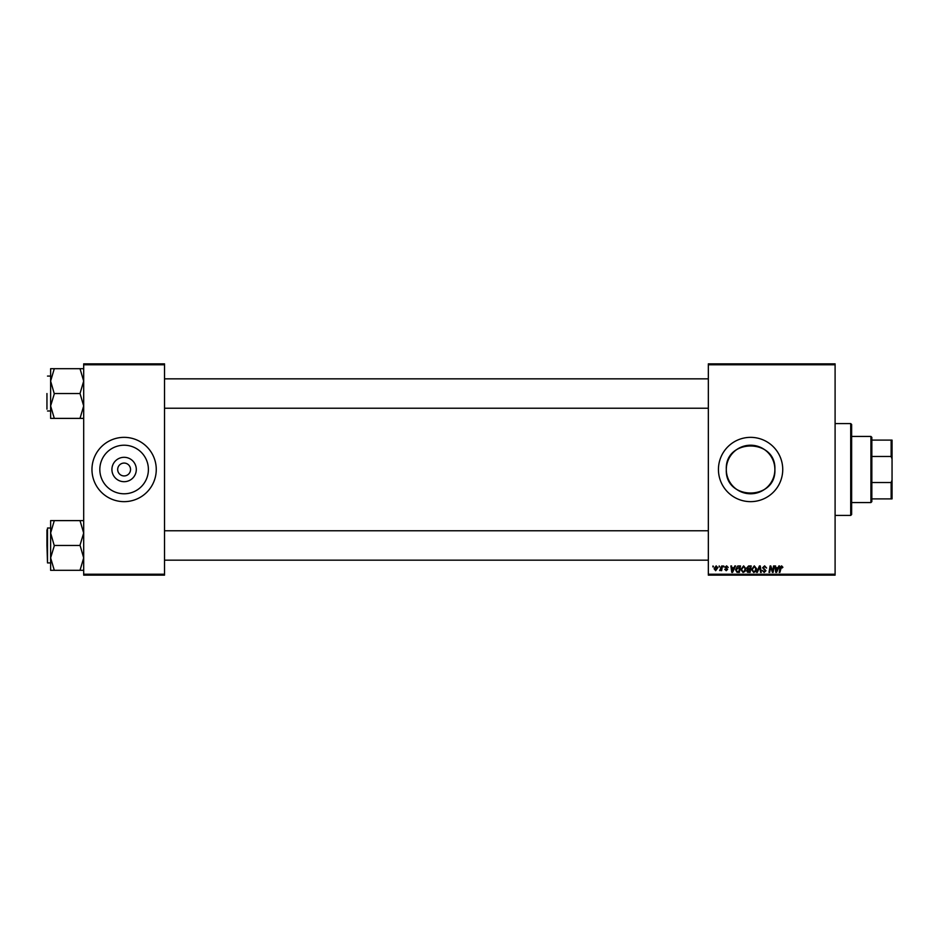 <?xml version="1.0" encoding="UTF-8"?>
<svg xmlns="http://www.w3.org/2000/svg" width="939" height="939" viewBox="0 0 939 939"><rect width="100%" height="100%" fill="white"/><g stroke="black" fill="none" stroke-linecap="round" stroke-linejoin="round"><path stroke-width="1.41" d="M136.308 469.5A12.195 12.195 0 0 1 124.112 481.695A12.195 12.195 0 0 1 111.917 469.5A12.195 12.195 0 0 1 124.112 457.305A12.195 12.195 0 0 1 136.308 469.5M117.68 469.5A6.432 6.432 0 0 0 124.112 475.932A6.432 6.432 0 0 0 130.544 469.5A6.432 6.432 0 0 0 124.112 463.068A6.432 6.432 0 0 0 117.68 469.5M99.827 469.5A24.285 24.285 0 0 0 124.112 493.785A24.285 24.285 0 0 0 148.397 469.5A24.285 24.285 0 0 0 124.112 445.215A24.285 24.285 0 0 0 99.827 469.5M91.963 469.5A32.149 32.149 0 0 0 124.112 501.649A32.149 32.149 0 0 0 156.261 469.5A32.149 32.149 0 0 0 124.112 437.351A32.149 32.149 0 0 0 91.963 469.5M774.875 469.5C776.389 500.839 724.802 500.851 726.305 469.5C724.779 438.137 776.4 438.184 774.875 469.5A24.285 24.285 0 0 1 750.59 493.785A24.285 24.285 0 0 1 726.305 469.5A24.285 24.285 0 0 1 750.59 445.215A24.285 24.285 0 0 1 774.875 469.5M718.441 469.5A32.149 32.149 0 0 0 750.59 501.649A32.149 32.149 0 0 0 782.739 469.5A32.149 32.149 0 0 0 750.59 437.351A32.149 32.149 0 0 0 718.441 469.5M835.1 575.138L708.335 575.138L708.335 574.222L835.1 574.222L835.1 575.138M835.1 364.778L708.335 364.778L708.335 363.863L835.1 363.863L835.1 574.222M723.699 565.947L724.227 566.874L723.546 566.874L723.699 565.947M719.192 565.947L719.72 566.874L719.028 566.874L719.192 565.947M743.618 565.865L745.824 568.647L744.944 571.499L743.042 572.461L740.812 569.597L743.618 565.865M734.838 565.947L735.566 565.947L732.573 572.379L731.751 572.379L730.871 565.947L731.551 565.947L731.763 567.708L734.052 567.708L734.838 565.947M748.594 565.947L751.177 565.947L750.085 572.379L747.55 572.274L746.658 570.818L747.55 569.245L746.751 567.954L748.594 565.947M759.416 565.947L760.261 565.947L761.247 572.379L760.578 572.379L759.733 566.874L757.327 572.379L756.599 572.379L759.416 565.947M782.903 567.285L782.175 567.954L781.541 566.616L779.898 572.379L779.217 572.379L780.016 567.672L781.588 565.865L782.903 567.285M773.548 565.947L774.217 565.947L773.126 572.379L772.421 572.379L770.579 566.921L769.687 572.379L769.006 572.379L770.097 565.947L770.802 565.947L772.644 571.405L773.548 565.947M708.335 364.778L708.335 574.222M778.842 565.947L779.57 565.947L776.576 572.379L775.767 572.379L774.886 565.947L775.555 565.947L775.767 567.708L778.055 567.708L778.842 565.947M764.628 565.865L766.623 568.048L764.581 566.616L763.278 567.696L765.954 570.759L764.158 572.461L762.28 570.466L764.182 571.71L765.285 570.795L762.609 567.755L764.628 565.865M754.31 565.865L756.517 568.647L755.637 571.499L753.724 572.461L751.505 569.597L754.31 565.865M728.206 567.449L726.575 566.452L725.706 567.168L727.619 569.386L726.223 570.712L724.697 569.292L726.258 570.126L726.95 569.48L725.037 567.226L726.61 565.865L728.206 567.449M738.582 565.947L740.484 565.947L739.392 572.379L736.974 572.297L735.554 569.75L737.549 566.111L738.582 565.947M716.175 565.865L717.772 567.731L715.659 570.712L714.098 568.752L716.175 565.865M721.762 565.947L722.443 565.947L721.657 570.63L720.976 570.63L721.14 569.656L719.603 570.536L721.762 565.947M713.006 565.947L713.534 566.874L712.854 566.874L713.006 565.947M164.525 575.138L83.688 575.138L83.688 574.222L164.525 574.222L164.525 575.138M164.525 364.778L83.688 364.778L83.688 363.863L164.525 363.863L164.525 574.222M83.688 364.778L83.688 574.222M776.799 570.36L777.692 568.459L775.86 568.459L776.271 571.675L776.799 570.36M755.109 570.994L755.848 568.623L754.263 566.616L752.174 569.668L753.747 571.71L755.109 570.994M749.533 571.628L749.874 569.621L747.702 569.891L747.327 570.795L749.533 571.628M750.003 568.87L750.367 566.698L748.453 566.733L747.409 567.966L750.003 568.87M732.796 570.36L733.676 568.459L731.857 568.459L732.256 571.675L732.796 570.36M738.852 571.628L739.674 566.698L736.223 569.785L737.033 571.522L738.852 571.628M744.416 570.994L745.155 568.623L743.571 566.616L741.481 569.668L743.066 571.71L744.416 570.994M715.682 570.126L717.103 567.802L716.175 566.452L714.767 568.764L715.682 570.126M850.711 423.571L851.638 424.487L851.638 514.513L850.711 515.429L850.711 423.571L835.1 423.571M50.624 381.105L50.624 405.953L54.298 393.828L50.624 381.105L54.298 368.687L50.624 368.687L50.624 381.105M46.95 393.535L46.95 409.146M83.688 368.687L80.015 368.687L83.688 381.105L80.015 393.535L54.298 393.535M80.015 368.687L54.298 368.687M80.015 393.535L83.688 405.953L80.015 418.383L54.298 418.383L50.624 405.953L50.624 418.383L54.298 418.383M80.015 418.383L83.688 418.383M83.688 520.617L80.015 520.617L83.688 533.047L80.015 545.172L83.688 557.895L80.015 570.313L54.298 570.313L50.624 557.895L54.298 545.77L50.624 533.047L54.298 520.617L50.624 520.617L50.624 570.313L54.298 570.313M46.95 529.854L46.95 545.465L46.95 529.854M50.624 528.011L47.502 528.011L47.502 562.919L46.95 545.465M80.015 520.617L54.298 520.617M80.015 545.465L54.298 545.465M80.015 570.313L83.688 570.313M870.923 502.565L870.923 436.435L871.838 437.351L871.838 501.649L870.923 502.565L851.638 502.565M870.923 436.435L851.638 436.435M892.05 498.891L891.134 498.891L891.134 482.529L892.05 480.052L892.05 498.891M871.838 498.891L891.134 498.891M871.838 440.109L892.05 440.109L892.05 480.052M871.838 482.529L891.134 482.529M892.05 458.948L891.134 456.471L891.134 440.109M871.838 456.471L891.134 456.471M850.711 515.429L835.1 515.429M47.502 376.081L50.624 376.081M47.502 410.989L50.624 410.989M708.335 378.84L164.525 378.84M708.335 408.23L164.525 408.23M164.525 560.16L708.335 560.16M164.525 530.77L708.335 530.77M47.502 562.919L50.624 562.919"/></g></svg>
